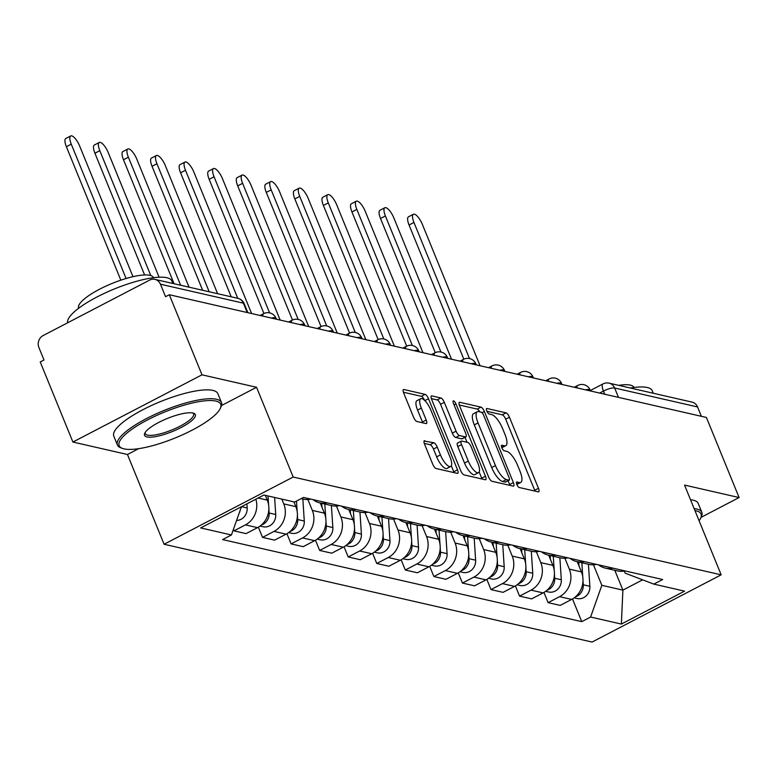 <?xml version="1.0" encoding="UTF-8"?>
<svg xmlns="http://www.w3.org/2000/svg" width="778" height="778" viewBox="0 0 778 778"><rect width="100%" height="100%" fill="white"/><g stroke="black" fill="none" stroke-linecap="round" stroke-linejoin="round"><path stroke-width="1.17" d="M516.796 484.441A3.093 1.021 62.5 0 0 519.189 487.495L538.279 491.861A4.415 1.459 62.5 0 0 538.707 491.822A4.415 1.459 62.5 0 0 538.464 488.321L509.444 417.212A4.415 1.459 62.5 0 0 506.04 412.855L486.94 408.489A3.093 1.021 62.5 0 0 486.649 408.518A3.093 1.021 62.5 0 0 486.814 410.969A3.093 1.021 62.5 0 0 489.197 414.022L491.677 414.586A14.121 4.668 62.5 0 1 502.578 428.542L505 434.464A14.121 4.668 62.5 0 1 505.768 445.677A14.121 4.668 62.5 0 1 504.407 445.794L501.936 445.23A3.093 1.021 62.5 0 0 501.635 445.259A3.093 1.021 62.5 0 0 501.81 447.71A3.093 1.021 62.5 0 0 504.193 450.763L506.663 451.328A14.121 4.668 62.5 0 1 517.574 465.283L519.986 471.205A14.121 4.668 62.5 0 1 520.764 482.418A14.121 4.668 62.5 0 1 519.403 482.535L516.932 481.971A3.093 1.021 62.5 0 0 516.631 481.99A3.093 1.021 62.5 0 0 516.796 484.441A14.121 4.668 62.5 0 0 517 484.373L520.764 482.418M424.759 440.669A4.415 1.459 62.5 0 0 424.331 440.708A4.415 1.459 62.5 0 0 424.574 444.209L432.714 464.155A4.415 1.459 62.5 0 0 436.127 468.521L457.328 473.364A4.415 1.459 62.5 0 0 457.756 473.325A4.415 1.459 62.5 0 0 457.513 469.824L428.493 398.715A4.415 1.459 62.5 0 0 425.089 394.358L403.879 389.515A4.415 1.459 62.5 0 0 403.461 389.545A4.415 1.459 62.5 0 0 403.694 393.055L413.536 417.144A4.415 1.459 62.5 0 0 416.94 421.511L426.013 423.582A4.415 1.459 62.5 0 0 426.441 423.543A4.415 1.459 62.5 0 0 426.198 420.042L421.326 408.09A11.806 3.9 62.5 0 1 420.674 398.725A11.806 3.9 62.5 0 1 430.934 410.288L450.044 457.104A11.806 3.9 62.5 0 1 450.686 466.469A11.806 3.9 62.5 0 1 440.426 454.906L437.246 447.107A4.415 1.459 62.5 0 0 433.832 442.74L424.059 441.029M293.17 477.031L256.546 387.279L201.998 374.821L169.312 294.736L706.414 417.465L739.1 497.55L684.543 485.083L721.167 574.835L293.17 477.031L164.09 544.25L592.087 642.054L721.167 574.835M488.594 476.924A4.415 1.459 62.5 0 0 492.007 481.29L513.208 486.133A4.415 1.459 62.5 0 0 513.636 486.094A4.415 1.459 62.5 0 0 513.392 482.593L484.383 411.484A4.415 1.459 62.5 0 0 480.969 407.127L459.769 402.284A4.415 1.459 62.5 0 0 459.341 402.323A4.415 1.459 62.5 0 0 459.584 405.824L488.594 476.924M485.268 479.744L464.067 474.901A4.415 1.459 62.5 0 1 460.654 470.544L431.644 399.435A4.415 1.459 62.5 0 1 431.401 395.934A4.415 1.459 62.5 0 1 431.829 395.895L440.902 397.966A4.415 1.459 62.5 0 1 444.306 402.333L456.073 431.168A4.415 1.459 62.5 0 0 459.487 435.534L465.507 436.905A4.415 1.459 62.5 0 0 465.934 436.866A4.415 1.459 62.5 0 0 465.691 433.365L453.438 403.344A3.093 1.021 62.5 0 1 453.273 400.894A3.093 1.021 62.5 0 1 455.957 403.918L485.453 476.204A4.415 1.459 62.5 0 1 485.696 479.715A4.415 1.459 62.5 0 1 485.268 479.744M201.998 374.821L72.908 442.04L40.232 361.955L43.996 359.99L38.9 347.513A8.996 8.169 -77.1 0 1 43.14 335.551L149.648 280.09A8.996 8.169 -77.1 0 1 154.929 279.37L237.864 298.324A8.996 8.169 102.9 0 1 243.388 303.167L160.453 284.213A8.996 8.169 -77.1 0 0 154.929 279.37M72.908 442.04L127.466 454.498L164.09 544.25M169.312 294.736L165.549 296.69L160.453 284.213M618.461 397.364L614.639 387.998A8.996 8.169 102.9 0 0 609.116 383.155L692.041 402.109A8.996 8.169 102.9 0 1 697.565 406.952L614.639 387.998A8.996 2.295 157.8 0 0 603.446 391.081L599.644 393.065M701.386 416.318L697.565 406.952M701.036 517.37L739.1 497.55M612.967 568.154A20.685 18.789 102.9 0 1 605.381 568.135L617.46 570.896A20.685 18.789 -77.1 0 0 625.055 570.916M564.906 558.254L569.34 569.136A20.685 18.789 102.9 0 1 559.586 596.668L571.665 599.43A20.685 18.789 -77.1 0 0 581.429 571.898L577.266 561.706M571.665 599.43L560.189 605.401L548.111 602.639L543.948 592.437M605.381 568.135A20.685 18.789 102.9 0 1 598.535 564.857M559.586 596.668L548.111 602.639M584.414 561.628A20.685 18.789 102.9 0 1 576.819 561.609L588.907 564.371A20.685 18.789 -77.1 0 0 596.493 564.39M515.386 585.912L519.548 596.113L531.637 598.875L543.112 592.904A20.685 18.789 -77.1 0 0 552.866 565.373L548.714 555.181M576.819 561.609A20.685 18.789 102.9 0 1 569.982 558.332M536.343 551.728L540.788 562.611A20.685 18.789 102.9 0 1 531.034 590.142L519.548 596.113M555.852 555.103A20.685 18.789 102.9 0 1 548.266 555.084L560.345 557.845A20.685 18.789 -77.1 0 0 567.94 557.865M486.834 579.386L490.996 589.588L503.074 592.35L514.55 586.379A20.685 18.789 -77.1 0 0 524.314 558.847L520.151 548.655M548.266 555.084A20.685 18.789 102.9 0 1 541.42 551.806M507.791 545.203L512.225 556.085A20.685 18.789 102.9 0 1 502.471 583.617L490.996 589.588M527.299 548.578A20.685 18.789 102.9 0 1 519.704 548.558L531.792 551.32A20.685 18.789 -77.1 0 0 539.378 551.339M458.271 572.861L462.433 583.062L474.522 585.824L485.997 579.853A20.685 18.789 -77.1 0 0 495.751 552.322L491.589 542.13M519.704 548.558A20.685 18.789 102.9 0 1 512.867 545.281M479.229 538.677L483.673 549.56A20.685 18.789 102.9 0 1 473.909 577.091L462.433 583.062M498.737 542.052A20.685 18.789 102.9 0 1 491.151 542.033L503.23 544.795A20.685 18.789 -77.1 0 0 510.825 544.814M429.709 566.335L433.881 576.537L445.959 579.299L457.435 573.328A20.685 18.789 -77.1 0 0 467.199 545.796L463.036 535.604M491.151 542.033A20.685 18.789 102.9 0 1 484.305 538.755M450.676 532.152L455.111 543.034A20.685 18.789 102.9 0 1 445.356 570.566L433.881 576.537M470.184 535.527A20.685 18.789 102.9 0 1 462.589 535.507L474.677 538.269A20.685 18.789 -77.1 0 0 482.263 538.288M401.156 559.81L405.319 570.011L417.397 572.773L428.882 566.792A20.685 18.789 -77.1 0 0 438.636 539.271L434.474 529.079M462.589 535.507A20.685 18.789 102.9 0 1 455.752 532.23M422.114 525.627L426.558 536.509A20.685 18.789 102.9 0 1 416.794 564.04L405.319 570.011M441.622 529.001A20.685 18.789 102.9 0 1 434.036 528.982L446.115 531.744A20.685 18.789 -77.1 0 0 453.7 531.763M372.594 553.284L376.766 563.486L388.844 566.248L400.32 560.267A20.685 18.789 -77.1 0 0 410.074 532.745L405.921 522.553M434.036 528.982A20.685 18.789 102.9 0 1 427.19 525.695M393.561 519.101L397.996 529.983A20.685 18.789 102.9 0 1 388.241 557.515L376.766 563.486M413.069 522.476A20.685 18.789 102.9 0 1 405.474 522.456L417.562 525.218A20.685 18.789 -77.1 0 0 425.148 525.228M344.041 546.759L348.204 556.96L360.282 559.722L371.767 553.741A20.685 18.789 -77.1 0 0 381.521 526.22L377.359 516.028M405.474 522.456A20.685 18.789 102.9 0 1 398.637 519.169M364.999 512.576L369.443 523.458A20.685 18.789 102.9 0 1 359.679 550.98L348.204 556.96M384.507 515.95A20.685 18.789 102.9 0 1 376.922 515.931L389 518.683A20.685 18.789 -77.1 0 0 396.586 518.702M315.479 540.233L319.641 550.435L331.729 553.197L343.205 547.216A20.685 18.789 -77.1 0 0 352.959 519.694L348.807 509.502M376.922 515.931A20.685 18.789 102.9 0 1 370.075 512.644M336.436 506.05L340.881 516.932A20.685 18.789 102.9 0 1 331.127 544.454L319.641 550.435M355.945 509.415A20.685 18.789 102.9 0 1 348.359 509.405L360.447 512.157A20.685 18.789 -77.1 0 0 368.033 512.177M286.926 533.708L291.089 543.91L303.167 546.671L314.652 540.691A20.685 18.789 -77.1 0 0 324.407 513.169L320.244 502.977M348.359 509.405A20.685 18.789 102.9 0 1 341.513 506.118M307.884 499.525L312.328 510.407A20.685 18.789 102.9 0 1 302.564 537.929L291.089 543.91M327.392 502.889A20.685 18.789 102.9 0 1 319.807 502.88L331.885 505.632A20.685 18.789 -77.1 0 0 339.471 505.651M258.364 527.183L262.526 537.384L274.615 540.146L286.09 534.165A20.685 18.789 -77.1 0 0 295.844 506.643L293.899 501.868M319.807 502.88A20.685 18.789 102.9 0 1 312.96 499.593M281.821 499.106L283.766 503.881A20.685 18.789 102.9 0 1 274.012 531.403L262.526 537.384M301.212 498.63L303.323 499.106A20.685 18.789 -77.1 0 0 310.918 499.126M233.39 529.439L233.974 530.859L246.052 533.62L257.537 527.64A20.685 18.789 -77.1 0 0 267.292 500.118L265.347 495.343M255.865 499.204A20.685 18.789 102.9 0 1 245.449 524.878L233.974 530.859M241.452 506.702L231.436 534.963L200.675 527.931L263.898 495.012L294.658 502.043L303.498 497.434L662.671 579.513L653.821 584.113L625.172 573.172L624.316 571.062M593.458 564.779L601.841 585.319L622.896 590.132L642.647 579.843M614.795 570.284L622.896 590.132L621.359 624.063L590.599 617.042L601.841 585.319M653.821 584.113L684.582 591.144L621.359 624.063M231.436 534.963L222.586 539.572L581.759 621.641L590.599 617.042M256.546 387.279L221.536 405.513M138.669 448.663L127.466 454.498M572.501 598.963L581.759 621.641M501.81 447.72A14.121 4.668 62.5 0 0 502.005 447.642L505.768 445.677M535.001 491.113A4.415 1.459 62.5 0 0 534.7 490.276L505.681 419.177A4.415 1.459 62.5 0 0 502.277 414.82L486.97 411.319M479.851 411.883A4.415 1.459 62.5 0 0 477.206 409.092L459.283 404.988M509.93 485.384A4.415 1.459 62.5 0 0 509.629 484.548L508.083 480.746M508.977 480.152A3.093 1.021 62.5 0 0 509.279 480.123A3.093 1.021 62.5 0 0 509.104 477.673L483.634 415.257A3.093 1.021 62.5 0 0 481.251 412.204L478.645 411.611A14.121 4.668 62.5 0 0 477.284 411.727A14.121 4.668 62.5 0 0 478.052 422.94L495.46 465.604A14.121 4.668 62.5 0 0 506.371 479.559L508.977 480.152L505.214 482.107A3.093 1.021 62.5 0 0 505.515 482.088A3.093 1.021 62.5 0 0 505.7 481.854M477.284 411.727L473.52 413.682A14.121 4.668 62.5 0 0 474.288 424.895L478.052 422.94M505.214 482.107L502.607 481.514A14.121 4.668 62.5 0 1 491.696 467.559L474.288 424.895M431.343 398.608L437.139 399.931L440.902 397.966M462.443 438.5A4.415 1.459 62.5 0 1 462.171 438.831A4.415 1.459 62.5 0 1 461.743 438.86L455.723 437.489A4.415 1.459 62.5 0 1 452.31 433.132L440.543 404.288A4.415 1.459 62.5 0 0 437.139 399.931M465.03 437.343L467.043 442.274M479.18 472.003L481.689 478.169L485.453 476.204M468.288 461.091A11.806 3.9 62.5 0 0 478.548 472.664A11.806 3.9 62.5 0 0 477.896 463.289L471.167 446.796A4.415 1.459 62.5 0 0 467.763 442.439L461.743 441.058A4.415 1.459 62.5 0 0 461.315 441.097A4.415 1.459 62.5 0 0 461.558 444.598L468.288 461.091L464.524 463.056A11.806 3.9 62.5 0 0 474.784 474.619L478.548 472.664M457.979 443.022A4.415 1.459 62.5 0 0 457.552 443.052A4.415 1.459 62.5 0 0 457.795 446.562L461.558 444.598M464.524 463.056L457.795 446.562M481.99 478.995A4.415 1.459 62.5 0 0 481.689 478.169M450.686 466.469L446.922 468.434A11.806 3.9 62.5 0 1 436.662 456.861L433.482 449.062A4.415 1.459 62.5 0 0 430.069 444.705L424.273 443.372M420.674 398.725L416.911 400.68A11.806 3.9 62.5 0 0 417.562 410.055L421.326 408.09M422.736 422.833A4.415 1.459 62.5 0 0 422.435 422.007L417.562 410.055M424.623 400.417A4.415 1.459 62.5 0 0 421.326 396.313L403.393 392.219M454.051 472.616A4.415 1.459 62.5 0 0 453.749 471.779L451.318 465.818M578.725 562.037L578.978 565.888M480.065 365.738L422.376 224.395A10.338 3.413 62.5 0 0 413.39 214.261A10.338 3.413 62.5 0 0 413.954 222.469L469.494 358.551M581.837 562.757L582.741 576.683M582.994 580.534L583.276 584.793A11.242 10.211 102.9 0 1 575.545 596.775M588.421 564.254L589.87 586.291A11.242 10.211 102.9 0 1 577.12 598.506L574.213 597.844M463.814 359.183L409.063 225.017A10.338 3.413 -117.5 0 1 408.499 216.809L413.39 214.261M550.163 555.511L550.416 559.363M451.503 359.212L393.824 217.869A10.338 3.413 62.5 0 0 384.838 207.736A10.338 3.413 62.5 0 0 385.402 215.944L440.931 352.026M553.275 556.231L554.189 570.157M554.442 574.008L554.714 578.258A11.242 10.211 102.9 0 1 546.983 590.249M559.868 557.729L561.308 579.766A11.242 10.211 102.9 0 1 548.568 591.98L545.65 591.319M435.262 352.658L380.51 218.492A10.338 3.413 -117.5 0 1 379.946 210.284L384.838 207.736M521.61 548.986L521.853 552.837M422.95 352.687L365.261 211.344A10.338 3.413 62.5 0 0 356.275 201.21A10.338 3.413 62.5 0 0 356.839 209.418L412.379 345.5M524.722 549.706L525.627 563.632M525.879 567.483L526.161 571.733A11.242 10.211 102.9 0 1 518.43 583.724M531.306 551.203L532.745 573.24A11.242 10.211 102.9 0 1 520.005 585.455L517.098 584.793M406.7 346.132L351.948 211.966A10.338 3.413 -117.5 0 1 351.384 203.758L356.275 201.21M699.101 520.735A54.849 14.004 157.8 0 0 700.667 518.177A54.849 14.004 157.8 0 0 696.203 510.835A54.849 14.004 157.8 0 0 694.958 510.592M694.151 508.618A56.201 14.354 -22.2 0 1 696.835 509.036A56.201 14.354 -22.2 0 1 701.824 512.303A56.201 14.354 -22.2 0 1 701.416 516.563L700.667 518.177M630.375 388.018A56.201 14.354 -22.2 0 1 647.238 387.502A56.201 14.354 -22.2 0 1 652.227 390.76L653.238 393.24M618.792 385.363A40.466 10.338 -22.2 0 1 630.287 385.1A40.466 10.338 -22.2 0 1 633.885 387.454L633.895 387.483M690.533 499.768A56.201 14.354 -22.2 0 1 693.227 500.186A56.201 14.354 -22.2 0 1 698.216 503.444L701.824 512.303M215.846 401.059A54.849 14.004 157.8 0 0 149.493 418.895A54.849 14.004 157.8 0 0 122.35 448.381A54.849 14.004 157.8 0 0 124.023 448.877A54.849 14.004 157.8 0 0 177.287 437.09A54.849 14.004 157.8 0 0 220.31 408.411A54.849 14.004 157.8 0 0 215.846 401.059M122.35 448.381L120.687 447.758A56.201 14.354 -22.2 0 1 117.41 444.997A56.201 14.354 -22.2 0 1 155.065 414.363A56.201 14.354 -22.2 0 1 216.478 399.27A56.201 14.354 -22.2 0 1 221.467 402.527A56.201 14.354 -22.2 0 1 221.059 406.797L220.31 408.411M192.886 413.021A27.425 7.002 -22.2 0 1 193.722 413.264A27.425 7.002 -22.2 0 1 180.156 428.007A27.425 7.002 -22.2 0 1 146.974 436.925A27.425 7.002 -22.2 0 1 144.747 433.249A27.425 7.002 -22.2 0 1 166.249 418.914A27.425 7.002 -22.2 0 1 192.886 413.021M145.223 432.403A26.073 6.662 157.8 0 0 145.301 433.618A26.073 6.662 157.8 0 0 147.616 435.135A26.073 6.662 157.8 0 0 176.11 428.124A26.073 6.662 157.8 0 0 193.586 413.915A26.073 6.662 157.8 0 0 192.779 412.992M67.608 322.802A56.201 14.354 -22.2 0 1 106.674 292.275A56.201 14.354 -22.2 0 1 166.881 277.727A56.201 14.354 -22.2 0 1 171.87 280.994L172.881 283.474M78.617 308.292L78.597 308.263A40.466 10.338 -22.2 0 1 105.72 286.207A40.466 10.338 -22.2 0 1 149.93 275.334A40.466 10.338 -22.2 0 1 153.529 277.688L153.538 277.717M117.41 444.997L113.792 436.147A56.201 14.354 -22.2 0 1 151.457 405.513A56.201 14.354 -22.2 0 1 212.871 390.41A56.201 14.354 -22.2 0 1 217.859 393.678L221.467 402.527M493.048 542.461L493.301 546.312M394.388 346.161L336.709 204.818A10.338 3.413 62.5 0 0 327.723 194.685A10.338 3.413 62.5 0 0 328.287 202.893L383.817 338.975M496.16 543.17L497.074 557.106M497.327 560.957L497.599 565.207A11.242 10.211 102.9 0 1 489.868 577.198M502.753 544.678L504.193 566.715A11.242 10.211 102.9 0 1 491.453 578.929L488.535 578.268M378.147 339.607L323.395 205.441A10.338 3.413 -117.5 0 1 322.831 197.233L327.723 194.685M464.495 535.935L464.738 539.786M365.835 339.636L308.146 198.293A10.338 3.413 62.5 0 0 299.16 188.159A10.338 3.413 62.5 0 0 299.724 196.367L355.264 332.449M467.607 536.645L468.512 550.581M468.764 554.432L469.046 558.682A11.242 10.211 102.9 0 1 461.315 570.673M474.191 538.152L475.63 560.189A11.242 10.211 102.9 0 1 462.891 572.404L459.983 571.742M349.585 333.081L294.833 198.915A10.338 3.413 -117.5 0 1 294.269 190.707L299.16 188.159M435.933 529.41L436.186 533.261M337.273 333.11L279.594 191.767A10.338 3.413 62.5 0 0 270.608 181.634A10.338 3.413 62.5 0 0 271.172 189.842L326.702 325.924M439.045 530.119L439.959 544.055M440.212 547.907L440.484 552.156A11.242 10.211 102.9 0 1 432.753 564.147M445.638 531.627L447.078 553.664A11.242 10.211 102.9 0 1 434.338 565.878L431.42 565.217M321.032 326.556L266.28 192.39A10.338 3.413 -117.5 0 1 265.706 184.182L270.608 181.634M407.371 522.884L407.623 526.735M308.72 326.585L251.031 185.242A10.338 3.413 62.5 0 0 242.046 175.108A10.338 3.413 62.5 0 0 242.61 183.316L298.149 319.398M410.483 523.594L411.397 537.53M411.65 541.381L411.932 545.631A11.242 10.211 102.9 0 1 404.2 557.622M417.076 525.101L418.515 547.138A11.242 10.211 102.9 0 1 405.776 559.353L402.858 558.692M292.47 320.03L237.718 185.864A10.338 3.413 -117.5 0 1 237.154 177.656L242.046 175.108M378.818 516.359L379.071 520.21M280.158 320.059L222.479 178.716A10.338 3.413 62.5 0 0 213.483 168.583A10.338 3.413 62.5 0 0 214.057 176.791L269.587 312.873M381.93 517.069L382.844 531.004M383.097 534.856L383.369 539.105A11.242 10.211 102.9 0 1 375.638 551.096M388.523 518.576L389.963 540.613A11.242 10.211 102.9 0 1 377.213 552.827L374.306 552.166M263.917 313.505L209.165 179.339A10.338 3.413 -117.5 0 1 208.592 171.131L213.483 168.583M350.256 509.833L350.508 513.684M251.595 313.534L193.917 172.181A10.338 3.413 62.5 0 0 184.931 162.057A10.338 3.413 62.5 0 0 185.495 170.265L237.747 298.295M353.368 510.543L354.282 524.479M354.535 528.33L354.817 532.58A11.242 10.211 102.9 0 1 347.076 544.571M359.961 512.05L361.4 534.087A11.242 10.211 102.9 0 1 348.661 546.302L345.743 545.641M231.202 296.797L180.603 172.813A10.338 3.413 -117.5 0 1 180.039 164.596L184.931 162.057M321.703 503.308L321.956 507.159M217.607 293.695L165.354 165.656A10.338 3.413 62.5 0 0 156.368 155.522A10.338 3.413 62.5 0 0 156.942 163.74L209.185 291.769M324.815 504.018L325.729 517.954M325.972 521.805L326.254 526.054A11.242 10.211 102.9 0 1 318.523 538.045M331.409 505.525L332.848 527.562A11.242 10.211 102.9 0 1 320.098 539.776L317.191 539.115M202.64 290.272L152.041 166.288A10.338 3.413 -117.5 0 1 151.477 158.07L156.368 155.522M189.054 287.17L136.802 159.13A10.338 3.413 62.5 0 0 127.816 148.997A10.338 3.413 62.5 0 0 128.38 157.214L180.632 285.244M296.486 501.081L297.167 511.428M297.42 515.279L297.702 519.529A11.242 10.211 102.9 0 1 289.961 531.52M302.846 498.999L304.286 521.036A11.242 10.211 102.9 0 1 291.546 533.251L288.628 532.58M174.087 283.746L123.488 159.762A10.338 3.413 -117.5 0 1 122.924 151.545L127.816 148.997M159.101 277.221L108.239 152.605A10.338 3.413 62.5 0 0 99.253 142.471A10.338 3.413 62.5 0 0 99.817 150.689L150.786 275.568M268.021 495.956L268.604 504.903M268.857 508.754L269.139 513.003A11.242 10.211 102.9 0 1 261.408 524.994M274.615 497.463L275.733 514.511A11.242 10.211 102.9 0 1 262.983 526.725L260.076 526.054M144.601 274.955L94.926 153.227A10.338 3.413 -117.5 0 1 94.362 145.019L99.253 142.471M132.98 276.667L79.687 146.079A10.338 3.413 62.5 0 0 70.701 135.946A10.338 3.413 62.5 0 0 71.265 144.154L126.085 278.485M246.898 503.862L247.171 507.985A11.242 10.211 102.9 0 1 236.58 520.433M240.334 509.853A11.242 10.211 102.9 0 1 239.274 512.848M120.833 280.158L66.373 146.702A10.338 3.413 -117.5 0 1 65.809 138.494L70.701 135.946M604.73 394.232L603.446 391.081A8.996 2.976 62.5 0 1 602.96 383.943L590.346 390.507M274.012 531.403L286.09 534.165M302.564 537.929L314.652 540.691M331.127 544.454L343.205 547.216M359.679 550.98L371.767 553.741M388.241 557.515L400.32 560.267M416.794 564.04L428.882 566.792M445.356 570.566L457.435 573.328M473.909 577.091L485.997 579.853M502.471 583.617L514.55 586.379M531.034 590.142L543.112 592.904M245.449 524.878L257.537 527.64M258.121 498.017L267.292 500.118M283.766 503.881L295.844 506.643M312.328 510.407L324.407 513.169M340.881 516.932L352.959 519.694M369.443 523.458L381.521 526.22M397.996 529.983L410.074 532.745M426.558 536.509L438.636 539.271M455.111 543.034L467.199 545.796M483.673 549.56L495.751 552.322M512.225 556.085L524.314 558.847M540.788 562.611L552.866 565.373M569.34 569.136L581.429 571.898M590.541 390.994L590.162 390.05A8.996 2.295 157.8 0 0 585.513 389.836M576.936 387.882A8.996 2.976 -117.5 0 1 577.684 385.47L574.242 387.259M561.988 384.468L561.599 383.525A8.996 2.295 157.8 0 0 556.96 383.311M533.426 377.933L533.047 376.999A8.996 2.295 157.8 0 0 528.398 376.785M504.873 371.407L504.484 370.474A8.996 2.295 157.8 0 0 499.846 370.26M476.311 364.882L475.932 363.948A8.996 2.295 157.8 0 0 471.283 363.734M447.758 358.357L447.369 357.413A8.996 2.295 157.8 0 0 442.731 357.209M419.196 351.831L418.817 350.888A8.996 2.295 157.8 0 0 414.168 350.684M390.644 345.306L390.255 344.362A8.996 2.295 157.8 0 0 385.616 344.158M362.081 338.78L361.702 337.837A8.996 2.295 157.8 0 0 357.053 337.633M333.529 332.255L333.14 331.311A8.996 2.295 157.8 0 0 328.491 331.107M304.966 325.729L304.587 324.786A8.996 2.295 157.8 0 0 299.938 324.582M276.414 319.204L276.025 318.26A8.996 2.295 157.8 0 0 271.376 318.056M548.373 381.356A8.996 2.976 -117.5 0 1 549.122 378.944L545.679 380.734M519.811 374.831A8.996 2.976 -117.5 0 1 520.57 372.419L517.127 374.208M491.258 368.305A8.996 2.976 -117.5 0 1 492.007 365.893L488.565 367.683M462.696 361.78A8.996 2.976 -117.5 0 1 463.455 359.368L460.012 361.157M434.143 355.245A8.996 2.976 -117.5 0 1 434.892 352.842L431.45 354.632M405.581 348.719A8.996 2.976 -117.5 0 1 406.34 346.317L402.887 348.106M377.029 342.194A8.996 2.976 -117.5 0 1 377.777 339.791L374.335 341.581M348.466 335.668A8.996 2.976 -117.5 0 1 349.225 333.266L345.772 335.055M319.914 329.143A8.996 2.976 -117.5 0 1 320.662 326.741L317.22 328.53M291.351 322.617A8.996 2.976 -117.5 0 1 292.11 320.215L288.657 322.004M262.799 316.092A8.996 2.976 -117.5 0 1 263.548 313.69L260.105 315.479M247.209 312.532L243.388 303.167A8.996 2.295 157.8 0 1 244.185 303.692A8.996 8.996 0 0 0 237.864 298.324M516.621 483.974L519.403 482.535M501.45 445.483L501.936 445.23M501.635 447.243L504.407 445.794M486.454 408.751L486.94 408.489M502.277 414.82L506.04 412.855M505.681 419.177L509.444 417.212M534.7 490.276L538.464 488.321M516.436 482.224L516.932 481.971M459.069 402.644L459.769 402.284M477.206 409.092L480.969 407.127M482.02 412.719L484.383 411.484M509.629 484.548L513.392 482.593M491.696 467.559L495.46 465.604M502.607 481.514L506.371 479.559M431.129 396.265L431.829 395.895M440.543 404.288L444.306 402.333M452.31 433.132L456.073 431.168M455.723 437.489L459.487 435.534M461.743 438.86L465.507 436.905M454.07 404.9L455.957 403.918M430.069 444.705L433.832 442.74M433.482 449.062L437.246 447.107M436.662 456.861L440.426 454.906M422.435 422.007L426.198 420.042M403.179 389.875L403.879 389.515M421.326 396.313L425.089 394.358M424.837 400.621L428.493 398.715M453.749 471.779L457.513 469.824M589.87 586.291L583.276 584.793M409.063 225.017L413.954 222.469M561.308 579.766L554.714 578.258M380.51 218.492L385.402 215.944M532.745 573.24L526.161 571.733M351.948 211.966L356.839 209.418M504.193 566.715L497.599 565.207M323.395 205.441L328.287 202.893M475.63 560.189L469.046 558.682M294.833 198.915L299.724 196.367M447.078 553.664L440.484 552.156M266.28 192.39L271.172 189.842M418.515 547.138L411.932 545.631M237.718 185.864L242.61 183.316M389.963 540.613L383.369 539.105M209.165 179.339L214.057 176.791M361.4 534.087L354.817 532.58M180.603 172.813L185.495 170.265M332.848 527.562L326.254 526.054M152.041 166.288L156.942 163.74M304.286 521.036L297.702 519.529M123.488 159.762L128.38 157.214M275.733 514.511L269.139 513.003M94.926 153.227L99.817 150.689M247.171 507.985L241.481 506.682M66.373 146.702L71.265 144.154M590.162 390.05A8.996 8.996 0 0 0 577.684 385.47M561.599 383.525A8.996 8.996 0 0 0 549.122 378.944M533.047 376.999A8.996 8.996 0 0 0 520.57 372.419M504.484 370.474A8.996 8.996 0 0 0 492.007 365.893M475.932 363.948A8.996 8.996 0 0 0 463.455 359.368M447.369 357.413A8.996 8.996 0 0 0 434.892 352.842M418.817 350.888A8.996 8.996 0 0 0 406.34 346.317M390.255 344.362A8.996 8.996 0 0 0 377.777 339.791M361.702 337.837A8.996 8.996 0 0 0 349.225 333.266M333.14 331.311A8.996 8.996 0 0 0 320.662 326.741M304.587 324.786A8.996 8.996 0 0 0 292.11 320.215M276.025 318.26A8.996 8.996 0 0 0 263.548 313.69M247.851 312.678L244.185 303.692M609.116 383.155A8.996 8.996 0 0 0 602.96 383.943M505.515 482.088L509.279 480.123M462.171 438.831L465.934 436.866M457.552 443.052L461.315 441.097"/></g></svg>
